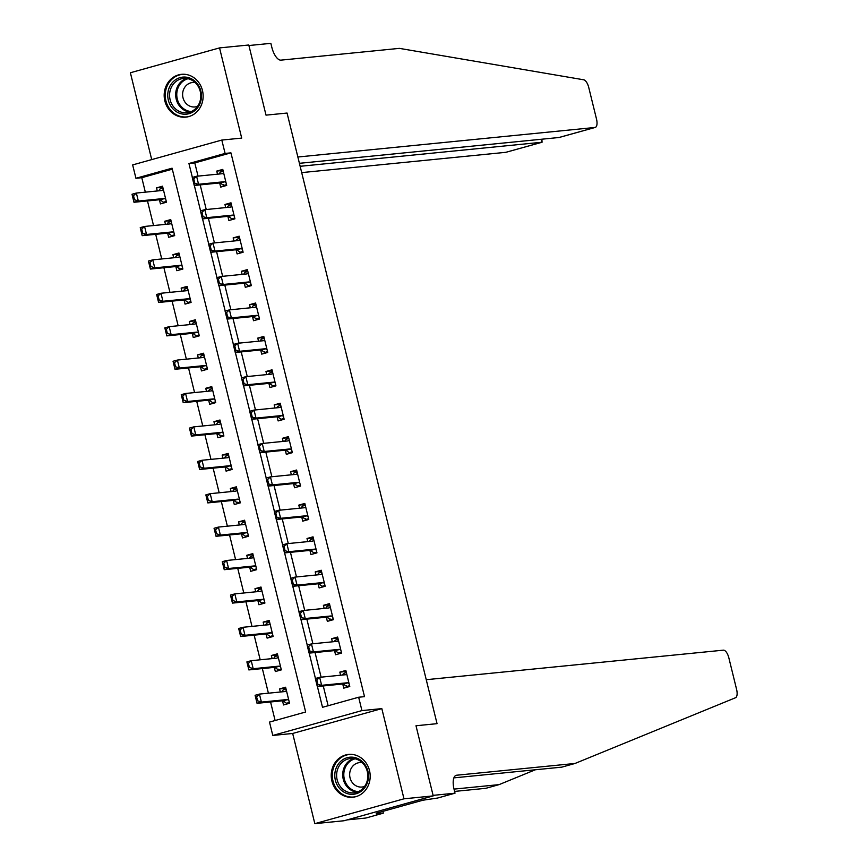 <?xml version="1.0" encoding="UTF-8"?>
<svg xmlns="http://www.w3.org/2000/svg" width="867" height="867" viewBox="0 0 867 867"><rect width="100%" height="100%" fill="white"/><g stroke="black" fill="none" stroke-linecap="round" stroke-linejoin="round"><path stroke-width="1.3" d="M164.86 100.973A21.512 19.453 -95.7 0 0 185.787 117.143A21.512 19.453 -95.7 0 0 202.455 90.493A21.512 19.453 -95.7 0 0 181.528 74.324A21.512 19.453 -95.7 0 0 164.86 100.973M331.909 781.059A21.512 19.453 -95.7 0 0 352.836 797.228A21.512 19.453 -95.7 0 0 369.505 770.579A21.512 19.453 -95.7 0 0 348.577 754.42A21.512 19.453 -95.7 0 0 331.909 781.059M172.316 169.184L141.787 177.692L135.935 178.277L132.651 164.914L221.811 140.064L225.095 153.426L188.941 163.505L192.366 177.432M347.125 819.889L365.874 818.025L383.333 813.159L376.148 813.875L379.995 812.802L376.495 813.148L422.998 800.187L437.553 798.052L455.023 793.186L433.088 795.364L415.997 725.755L437.044 723.663L287.064 113.046L266.017 115.138L287.064 113.046L297.869 157.003L594.979 127.471A8.269 3.479 74.4 0 0 595.228 127.427A8.269 3.479 74.4 0 0 596.518 119.104L588.736 87.448A8.269 3.479 74.4 0 0 583.708 79.797L399.394 48.368L280.962 60.137A13.785 5.809 -105.6 0 1 271.837 47.36L270.851 43.35L248.916 45.528L266.017 115.138L248.786 44.997L219.546 47.902L130.386 72.752L151.714 159.604M453.885 777.872L561.849 767.132L575.038 763.459L735.487 697.751A8.269 3.479 74.4 0 0 736.614 689.493L728.844 657.836A8.269 3.479 74.4 0 0 723.36 650.163L426.25 679.695L437.044 723.663L415.997 725.755L433.218 795.895L344.069 820.746L314.829 823.65L403.979 798.81L381.827 708.621L361.94 710.593L272.791 735.444L269.507 722.081L305.65 712.002L172.078 168.198L135.935 178.277M381.827 708.621L292.678 733.46L314.829 823.65M292.678 733.46L272.791 735.444M141.787 177.692L145.331 192.149M147.488 200.927L153.535 225.561M155.692 234.328L161.739 258.962M163.896 267.73L169.954 292.363M172.1 301.142L178.158 325.764M180.303 334.543L186.362 359.166M188.518 367.944L194.566 392.567M196.722 401.345L202.77 425.979M204.926 434.746L210.974 459.38M213.13 468.158L219.178 492.781M221.334 501.56L227.382 526.182M229.538 534.961L235.586 559.583M237.742 568.362L243.79 592.995M245.946 601.763L251.994 626.397M254.15 635.164L260.198 659.798M262.354 668.576L268.402 693.199M270.558 701.977L275.11 720.51M433.218 795.895L403.979 798.81M282.501 700.785L283.52 704.947L289.545 703.267L285.601 687.228L279.575 688.907L280.344 692.018M274.297 667.384L275.316 671.546L281.341 669.866L277.397 653.826L271.371 655.506L272.14 658.606M266.082 633.983L267.112 638.134L273.138 636.465L269.193 620.425L263.167 622.105L263.936 625.205M257.878 600.582L258.908 604.732L264.923 603.053L260.989 587.024L254.963 588.704L255.732 591.803M249.674 567.181L250.704 571.331L256.719 569.652L252.785 553.623L246.759 555.303L247.518 558.402M241.47 533.769L242.5 537.93L248.515 536.25L244.581 520.222L238.555 521.891L239.314 525.001M233.266 500.367L234.285 504.529L240.311 502.849L236.377 486.81L230.351 488.489L231.11 491.589M225.062 466.966L226.081 471.128L232.107 469.448L228.173 453.408L222.147 455.088L222.906 458.188M216.858 433.565L217.877 437.716L223.903 436.036L219.969 420.007L213.943 421.687L214.702 424.787M208.654 400.164L209.673 404.315L215.699 402.635L211.765 386.606L205.739 388.286L206.498 391.385M200.45 366.763L201.469 370.913L207.495 369.234L203.561 353.205L197.535 354.885L198.294 357.984M192.246 333.351L193.265 337.512L199.291 335.832L195.357 319.793L189.331 321.473L190.09 324.583M184.042 299.949L185.061 304.111L191.087 302.431L187.153 286.392L181.127 288.072L181.886 291.171M175.838 266.548L176.857 270.699L182.883 269.03L178.949 252.991L172.923 254.67L173.682 257.77M167.634 233.147L168.653 237.298L174.679 235.618L170.734 219.589L164.719 221.269L165.478 224.369M159.43 199.746L160.449 203.897L166.475 202.217L162.53 186.188L156.515 187.868L157.274 190.968M317.409 686.523L322.513 707.309L358.656 697.231L364.508 696.656L230.936 152.852L194.793 162.92L198.034 176.12M200.19 184.888L206.238 209.521M208.394 218.3L214.442 242.923M216.598 251.701L222.646 276.324M224.802 285.102L230.85 309.725M233.006 318.503L239.054 343.126M241.21 351.904L247.268 376.538M249.414 385.306L255.472 409.939M257.618 418.718L263.676 443.34M265.833 452.119L271.88 476.742M274.037 485.52L280.084 510.143M282.241 518.921L288.288 543.555M290.445 552.322L296.492 576.956M298.649 585.734L304.696 610.357M306.853 619.136L312.9 643.758M315.057 652.537L321.104 677.16M323.261 685.938L328.127 705.738M342.736 683.998L343.755 688.16L349.78 686.48L345.846 670.451L339.821 672.12L340.579 675.23M334.532 650.597L335.551 654.758L341.576 653.079L337.642 637.039L331.617 638.719L332.375 641.818M326.328 617.196L327.347 621.357L333.372 619.677L329.438 603.638L323.413 605.318L324.171 608.417M318.124 583.794L319.143 587.945L325.168 586.265L321.234 570.237L315.209 571.917L315.967 575.016M309.92 550.393L310.939 554.544L316.964 552.864L313.03 536.836L307.005 538.515L307.763 541.615M301.716 516.981L302.735 521.143L308.76 519.463L304.816 503.434L298.801 505.114L299.559 508.214M293.512 483.58L294.531 487.742L300.556 486.062L296.612 470.022L290.597 471.702L291.355 474.813M285.308 450.179L286.327 454.341L292.352 452.661L288.408 436.621L282.393 438.301L283.151 441.401M277.104 416.778L278.123 420.928L284.148 419.26L280.204 403.22L274.178 404.9L274.947 407.999M268.9 383.377L269.919 387.527L275.944 385.848L272 369.819L265.974 371.499L266.743 374.598M260.696 349.975L261.715 354.126L267.74 352.446L263.796 336.418L257.77 338.097L258.539 341.197M252.492 316.563L253.511 320.725L259.536 319.045L255.592 303.017L249.566 304.685L250.335 307.796M244.277 283.162L245.307 287.324L251.322 285.644L247.388 269.604L241.362 271.284L242.131 274.384M236.073 249.761L237.103 253.923L243.118 252.243L239.184 236.203L233.158 237.883L233.917 240.983M227.869 216.36L228.899 220.511L234.914 218.831L230.98 202.802L224.954 204.482L225.713 207.581M219.665 182.959L220.684 187.109L226.71 185.43L222.776 169.401L216.75 171.081L217.509 174.18M221.811 140.064L241.698 138.091L219.546 47.902M230.936 152.852L225.095 153.426M358.656 697.231L361.94 710.593M194.338 185.473L200.57 210.844M202.542 218.874L208.774 244.245M210.757 252.275L216.978 277.646M218.961 285.687L225.192 311.047M227.165 319.089L233.396 344.448M235.369 352.49L241.6 377.86M243.573 385.891L249.804 411.261M251.777 419.292L258.008 444.663M259.981 452.693L266.212 478.064M268.185 486.105L274.416 511.465M276.389 519.506L282.62 544.877M284.593 552.908L290.824 578.278M292.797 586.309L299.028 611.679M301.001 619.71L307.232 645.081M309.205 653.122L315.436 678.482M194.793 162.92L188.941 163.505M346.106 671.502L339.821 672.12M285.861 688.29L279.575 688.907M162.79 187.239L156.515 187.868M170.994 220.641L164.719 221.269M179.198 254.042L172.923 254.67M187.402 287.454L181.127 288.072M195.617 320.855L189.331 321.473M203.821 354.256L197.535 354.885M212.025 387.657L205.739 388.286M220.229 421.059L213.943 421.687M228.433 454.46L222.147 455.088M236.637 487.872L230.351 488.489M244.841 521.273L238.555 521.891M253.045 554.674L246.759 555.303M261.249 588.075L254.963 588.704M269.453 621.476L263.167 622.105M277.657 654.888L271.371 655.506M337.902 638.101L331.617 638.719M329.698 604.689L323.413 605.318M321.484 571.288L315.209 571.917M313.28 537.887L307.005 538.515M305.076 504.486L298.801 505.114M296.872 471.084L290.597 471.702M288.668 437.683L282.393 438.301M280.464 404.271L274.178 404.9M272.26 370.87L265.974 371.499M264.056 337.469L257.77 338.097M255.852 304.068L249.566 304.685M247.648 270.667L241.362 271.284M239.444 237.255L233.158 237.883M231.24 203.853L224.954 204.482M223.036 170.452L216.75 171.081M349.585 685.689L346.702 686.501L349.715 686.198M346.312 672.337L343.549 673.626M346.507 685.71L346.702 686.501L343.419 684.063A2.753 1.16 74.4 0 0 343.029 683.976L317.3 686.534L315.328 678.514L319.663 677.311L345.402 674.743A2.753 1.16 74.4 0 0 345.489 674.732A2.753 1.16 74.4 0 0 345.727 674.591L346.637 673.67M342.107 675.079L343.538 673.637M317.821 683.976L316.834 679.966L316.108 680.162L317.094 684.171L321.635 685.32L317.3 686.534L317.094 684.171M349.065 683.554L347.754 682.86A2.753 1.16 74.4 0 0 347.374 682.763L321.635 685.32L319.663 677.311L316.834 679.966M346.497 685.699L346.702 686.501M315.328 678.514L316.108 680.162M281.862 691.866L283.184 689.926L286.067 689.113M289.47 702.985L286.468 703.278L289.35 702.476M286.468 703.278L283.173 700.85L287.519 699.636L288.819 700.341M256.849 700.959L257.575 700.764L256.589 696.754L255.863 696.949L257.055 703.321L255.093 695.301L259.428 694.088L261.4 702.107L257.055 703.321L282.794 700.764A2.753 1.16 -105.6 0 1 283.173 700.85M257.575 700.764L261.4 702.107L287.129 699.55A2.753 1.16 -105.6 0 1 287.519 699.636M286.392 690.457L285.481 691.378A2.753 1.16 -105.6 0 1 285.243 691.519A2.753 1.16 -105.6 0 1 285.156 691.53L259.428 694.088L256.589 696.754M255.863 696.949L255.093 695.301M575.038 763.459L456.606 775.228A13.785 5.809 74.4 0 0 456.183 775.315A13.785 5.809 74.4 0 0 454.037 789.176L455.023 793.186M454.026 789.111L499.078 784.624L485.888 788.298L454.59 791.419M499.078 784.624L535.362 769.766M383.333 813.159L382.9 811.36M379.995 812.802L379.854 812.216M301.694 172.609L505.819 152.321L541.842 142.275L541.106 139.284M300.145 166.301L542.07 142.231L506.068 152.267A8.269 3.479 -105.6 0 1 505.819 152.321M299.418 163.31L558.955 137.506L594.979 127.471M559.518 137.354L558.955 137.506M541.886 139.208L542.07 142.231M341.381 652.287L338.498 653.089L341.511 652.797M338.097 638.925L335.345 640.225M338.498 653.089L335.215 650.662A2.753 1.16 74.4 0 0 334.825 650.575L309.096 653.133L307.124 645.113L311.459 643.899L337.198 641.342A2.753 1.16 74.4 0 0 337.285 641.331A2.753 1.16 74.4 0 0 337.523 641.179L338.433 640.269M333.903 641.678L335.334 640.236M309.606 650.575L308.63 646.565L307.904 646.76L308.89 650.77L313.431 651.919L309.096 653.133L308.89 650.77M340.861 650.152L339.55 649.448A2.753 1.16 74.4 0 0 339.16 649.361L313.431 651.919L311.459 643.899L308.63 646.565M307.124 645.113L307.904 646.76M333.177 618.886L330.294 619.688L333.307 619.396M329.893 605.524L327.011 606.326L325.689 608.266M330.099 618.908L330.294 619.688L327.011 617.261A2.753 1.16 74.4 0 0 326.621 617.163L300.892 619.721L298.92 611.712L303.255 610.498L328.994 607.94A2.753 1.16 74.4 0 0 329.07 607.93A2.753 1.16 74.4 0 0 329.319 607.778L330.229 606.867M301.402 617.163L300.426 613.153L299.7 613.359L300.686 617.369L305.227 618.518L300.892 619.721L300.686 617.369M332.657 616.74L331.346 616.047A2.753 1.16 74.4 0 0 330.956 615.96L305.227 618.518L303.255 610.498L300.426 613.153M330.089 618.897L330.294 619.688M298.92 611.712L299.7 613.359M324.973 585.485L322.09 586.287L325.103 585.984M321.69 572.122L318.807 572.924L317.485 574.864M322.09 586.287L318.807 583.859A2.753 1.16 74.4 0 0 318.417 583.762L292.688 586.32L290.716 578.3L295.051 577.097L320.79 574.539A2.753 1.16 74.4 0 0 320.866 574.518A2.753 1.16 74.4 0 0 321.115 574.377L322.025 573.455M293.198 583.762L292.222 579.752L291.496 579.958L292.482 583.968L297.023 585.117L292.688 586.32L292.482 583.968M324.453 583.339L323.142 582.646A2.753 1.16 74.4 0 0 322.752 582.559L297.023 585.117L295.051 577.097L292.222 579.752M290.716 578.3L291.496 579.958M273.658 658.454L274.98 656.514L277.863 655.712M281.266 669.584L278.264 669.877L281.146 669.075M248.645 667.557L249.371 667.352L248.385 663.353L247.659 663.548L248.851 669.92L246.889 661.9L251.224 660.687L253.186 668.706L248.851 669.92L274.59 667.352A2.753 1.16 -105.6 0 1 274.969 667.449L278.264 669.877L278.069 669.096M249.371 667.352L253.186 668.706L278.925 666.149A2.753 1.16 -105.6 0 1 279.315 666.235L280.615 666.929M278.058 669.086L278.264 669.877M278.188 657.056L277.277 657.966A2.753 1.16 -105.6 0 1 277.039 658.118A2.753 1.16 -105.6 0 1 276.952 658.129L251.224 660.687L248.385 663.353M247.659 663.548L246.889 661.9M265.454 625.053L266.776 623.113L269.659 622.311M273.062 636.183L270.06 636.476L272.942 635.674M270.06 636.476L266.765 634.048L271.1 632.834L272.411 633.528M240.441 634.156L241.167 633.95L240.181 629.941L239.455 630.146L240.647 636.508L238.674 628.499L243.02 627.285L244.982 635.305L240.647 636.508L266.386 633.95A2.753 1.16 -105.6 0 1 266.765 634.048M241.167 633.95L244.982 635.305L270.721 632.747A2.753 1.16 -105.6 0 1 271.1 632.834M269.984 623.655L269.073 624.565A2.753 1.16 -105.6 0 1 268.835 624.717A2.753 1.16 -105.6 0 1 268.748 624.728L243.02 627.285L240.181 629.941M239.455 630.146L238.674 628.499M257.25 591.652L258.572 589.712L261.455 588.91M264.858 602.771L261.856 603.074L264.738 602.272M261.856 603.074L258.561 600.636L262.896 599.433L264.207 600.127M232.237 600.755L232.963 600.549L231.977 596.539L231.251 596.745L232.443 603.107L230.47 595.087L234.816 593.884L236.778 601.904L232.443 603.107L258.182 600.549A2.753 1.16 -105.6 0 1 258.561 600.636M232.963 600.549L236.778 601.904L262.517 599.346A2.753 1.16 -105.6 0 1 262.896 599.433M261.78 590.243L260.869 591.164A2.753 1.16 -105.6 0 1 260.631 591.305A2.753 1.16 -105.6 0 1 260.544 591.327L234.816 593.884L231.977 596.539M231.251 596.745L230.47 595.087M316.769 552.084L313.887 552.886L316.899 552.582M313.486 538.721L310.603 539.523L309.281 541.463M313.887 552.886L310.603 550.447A2.753 1.16 74.4 0 0 310.213 550.361L284.484 552.918L282.512 544.899L286.847 543.696L312.586 541.138A2.753 1.16 74.4 0 0 312.662 541.116A2.753 1.16 74.4 0 0 312.9 540.975L313.821 540.054M284.994 550.361L284.008 546.351L283.292 546.557L284.278 550.567L288.819 551.715L284.484 552.918L284.278 550.567M316.249 549.938L314.938 549.245A2.753 1.16 74.4 0 0 314.548 549.147L288.819 551.715L286.847 543.696L284.008 546.351M282.512 544.899L283.292 546.557M250.487 556.798L253.251 555.509M256.654 569.37L253.652 569.673L256.534 568.871M253.652 569.673L250.357 567.235L254.692 566.032L256.003 566.725M224.033 567.354L224.759 567.148L223.773 563.138L223.047 563.344L224.239 569.706L222.266 561.686L226.612 560.483L228.574 568.492L224.239 569.706L249.978 567.148A2.753 1.16 -105.6 0 1 250.357 567.235M224.759 567.148L228.574 568.492L254.313 565.934A2.753 1.16 -105.6 0 1 254.692 566.032M253.576 556.842L252.665 557.763A2.753 1.16 -105.6 0 1 252.427 557.904A2.753 1.16 -105.6 0 1 252.34 557.925L226.612 560.483L223.773 563.138M250.476 556.809L249.046 558.25M223.047 563.344L222.266 561.686M367.944 780.82A18.619 16.841 84.3 0 1 347.342 793.619A18.619 16.841 84.3 0 1 335.345 770.633A18.619 16.841 84.3 0 1 355.936 757.845A18.619 16.841 84.3 0 1 367.944 780.82M337.133 770.958A17.232 15.595 -95.7 0 0 353.931 792.817A17.232 15.595 -95.7 0 0 367.315 780.387A17.232 15.595 -95.7 0 0 350.517 758.517A17.232 15.595 -95.7 0 0 337.133 770.958M362.265 762.711A12.268 11.098 -95.7 0 0 359.556 762.613A12.268 11.098 -95.7 0 0 350.019 771.467A12.268 11.098 -95.7 0 0 361.983 787.03A12.268 11.098 -95.7 0 0 364.628 786.402M351.634 754.377A21.372 19.334 -95.7 0 0 349.531 754.463A21.372 19.334 -95.7 0 0 332.928 769.874A21.372 19.334 -95.7 0 0 353.758 797.001A21.372 19.334 -95.7 0 0 355.838 796.665M172.728 108.581A18.619 16.841 84.3 0 1 172.631 82.289A18.619 16.841 84.3 0 1 196.462 82.69A18.619 16.841 84.3 0 1 196.571 108.993A18.619 16.841 84.3 0 1 172.728 108.581M196.17 83.6A17.232 15.595 -95.7 0 0 183.479 78.431A17.232 15.595 -95.7 0 0 170.441 89.583A17.232 15.595 -95.7 0 0 174.191 107.562A17.232 15.595 -95.7 0 0 186.882 112.732A17.232 15.595 -95.7 0 0 199.919 101.58A17.232 15.595 -95.7 0 0 196.17 83.6M195.227 82.614A12.268 11.098 -95.7 0 0 192.507 82.517A12.268 11.098 -95.7 0 0 183.23 90.461A12.268 11.098 -95.7 0 0 185.896 103.271A12.268 11.098 -95.7 0 0 194.934 106.944A12.268 11.098 -95.7 0 0 197.578 106.316M184.584 74.291A21.372 19.334 -95.7 0 0 182.482 74.367A21.372 19.334 -95.7 0 0 166.323 88.206A21.372 19.334 -95.7 0 0 170.962 110.499A21.372 19.334 -95.7 0 0 186.708 116.904A21.372 19.334 -95.7 0 0 188.789 116.568M308.565 518.672L305.683 519.485L308.685 519.181M305.282 505.32L302.399 506.122L301.077 508.062M305.487 518.694L305.683 519.485L302.399 517.046A2.753 1.16 74.4 0 0 302.009 516.96L276.28 519.517L274.308 511.497L278.643 510.295L304.382 507.737A2.753 1.16 74.4 0 0 304.458 507.715A2.753 1.16 74.4 0 0 304.696 507.574L305.618 506.653M276.79 516.96L275.804 512.95L275.088 513.156L276.074 517.155L280.615 518.303L276.28 519.517L276.074 517.155M308.045 516.537L306.734 515.843A2.753 1.16 74.4 0 0 306.344 515.746L280.615 518.303L278.643 510.295L275.804 512.95M305.477 518.694L305.683 519.485M274.308 511.497L275.088 513.156M300.361 485.271L297.479 486.073L300.481 485.78M297.078 471.908L294.195 472.721L292.873 474.661M297.479 486.073L294.195 483.645A2.753 1.16 74.4 0 0 293.805 483.558L268.066 486.116L266.104 478.096L270.439 476.883L296.178 474.325A2.753 1.16 74.4 0 0 296.254 474.314A2.753 1.16 74.4 0 0 296.492 474.173L297.414 473.252M268.586 483.558L267.6 479.549L266.884 479.744L267.86 483.753L272.411 484.902L268.066 486.116L267.86 483.753M299.83 483.136L298.53 482.431A2.753 1.16 74.4 0 0 298.14 482.345L272.411 484.902L270.439 476.883L267.6 479.549M266.104 478.096L266.884 479.744M292.157 451.87L289.275 452.672L292.277 452.379M288.874 438.507L285.991 439.309L284.669 441.249M289.275 452.672L285.98 450.244A2.753 1.16 74.4 0 0 285.601 450.146L259.862 452.704L257.9 444.695L262.235 443.481L287.963 440.924A2.753 1.16 74.4 0 0 288.05 440.913A2.753 1.16 74.4 0 0 288.288 440.761L289.199 439.851M260.382 450.146L259.396 446.147L258.68 446.342L259.656 450.352L264.207 451.501L259.862 452.704L259.656 450.352M291.626 449.724L290.326 449.03A2.753 1.16 74.4 0 0 289.936 448.943L264.207 451.501L262.235 443.481L259.396 446.147M257.9 444.695L258.68 446.342M283.953 418.468L281.071 419.27L284.073 418.978M280.67 405.106L277.906 406.406M281.071 419.27L277.776 416.843A2.753 1.16 74.4 0 0 277.397 416.745L251.658 419.303L249.696 411.294L254.031 410.08L279.759 407.523A2.753 1.16 74.4 0 0 279.846 407.512A2.753 1.16 74.4 0 0 280.084 407.36L280.995 406.45M276.465 407.848L277.895 406.406M252.178 416.745L251.192 412.735L250.476 412.941L251.452 416.951L256.003 418.1L251.658 419.303L251.452 416.951M283.422 416.323L282.122 415.629A2.753 1.16 74.4 0 0 281.732 415.542L256.003 418.1L254.031 410.08L251.192 412.735M249.696 411.294L250.476 412.941M275.749 385.067L272.867 385.869L275.869 385.566M272.466 371.705L269.702 372.994M272.867 385.869L269.572 383.431A2.753 1.16 74.4 0 0 269.193 383.344L243.454 385.902L241.492 377.882L245.827 376.679L271.555 374.121A2.753 1.16 74.4 0 0 271.642 374.1A2.753 1.16 74.4 0 0 271.88 373.959L272.791 373.038M268.261 374.446L269.691 373.005M243.974 383.344L242.988 379.334L242.261 379.54L243.248 383.55L247.799 384.699L243.454 385.902L243.248 383.55M275.218 382.921L273.918 382.228A2.753 1.16 74.4 0 0 273.528 382.141L247.799 384.699L245.827 376.679L242.988 379.334M241.492 377.882L242.261 379.54M240.842 524.849L242.164 522.909L245.047 522.107M248.45 535.969L245.437 536.272L248.33 535.459M245.437 536.272L242.153 533.834L246.488 532.631L247.799 533.324M215.829 533.942L216.555 533.747L215.569 529.737L214.843 529.932L216.035 536.305L214.062 528.285L218.408 527.082L220.37 535.091L216.035 536.305L241.774 533.747A2.753 1.16 -105.6 0 1 242.153 533.834M216.555 533.747L220.37 535.091L246.109 532.533A2.753 1.16 -105.6 0 1 246.488 532.631M245.372 523.44L244.461 524.362A2.753 1.16 -105.6 0 1 244.223 524.502A2.753 1.16 -105.6 0 1 244.136 524.513L218.408 527.082L215.569 529.737M214.843 529.932L214.062 528.285M232.638 491.448L233.96 489.508L236.843 488.695M240.246 502.567L237.233 502.86L240.116 502.058M207.625 500.541L208.351 500.346L207.365 496.336L206.639 496.531L207.831 502.903L205.858 494.884L210.193 493.67L212.166 501.69L207.831 502.903L233.559 500.346A2.753 1.16 -105.6 0 1 233.949 500.432L237.233 502.86L237.049 502.08M208.351 500.346L212.166 501.69L237.905 499.132A2.753 1.16 -105.6 0 1 238.284 499.219L239.595 499.923M237.038 502.069L237.233 502.86M237.168 490.039L236.257 490.95A2.753 1.16 -105.6 0 1 236.019 491.101A2.753 1.16 -105.6 0 1 235.932 491.112L210.193 493.67L207.365 496.336M206.639 496.531L205.858 494.884M224.434 458.036L225.756 456.096L228.639 455.294M232.042 469.166L229.029 469.459L231.912 468.657M229.029 469.459L225.745 467.031L230.08 465.817L231.391 466.511M199.421 467.14L200.147 466.934L199.161 462.935L198.435 463.13L199.627 469.491L197.654 461.482L201.989 460.269L203.962 468.288L199.627 469.491L225.355 466.934A2.753 1.16 -105.6 0 1 225.745 467.031M200.147 466.934L203.962 468.288L229.701 465.731A2.753 1.16 -105.6 0 1 230.08 465.817M228.964 456.638L228.054 457.548A2.753 1.16 -105.6 0 1 227.815 457.7A2.753 1.16 -105.6 0 1 227.728 457.711L201.989 460.269L199.161 462.935M198.435 463.13L197.654 461.482M216.23 424.635L217.541 422.695L220.435 421.893M223.838 435.754L220.825 436.058L223.708 435.256M191.217 433.738L191.943 433.533L190.957 429.523L190.231 429.729L191.423 436.09L189.45 428.081L193.785 426.867L195.758 434.887L191.423 436.09L217.151 433.533A2.753 1.16 -105.6 0 1 217.541 433.63L220.825 436.058L220.63 435.267M191.943 433.533L195.758 434.887L221.497 432.33A2.753 1.16 -105.6 0 1 221.876 432.416L223.187 433.11M220.619 435.267L220.825 436.058M220.76 423.226L219.85 424.147A2.753 1.16 -105.6 0 1 219.611 424.288A2.753 1.16 -105.6 0 1 219.524 424.31L193.785 426.867L190.957 429.523M190.231 429.729L189.45 428.081M209.467 389.782L212.22 388.492M215.634 402.353L212.621 402.656L215.504 401.855M212.621 402.656L209.337 400.218L213.672 399.015L214.983 399.709M183.013 400.337L183.739 400.131L182.753 396.121L182.027 396.327L183.219 402.689L181.246 394.669L185.581 393.466L187.554 401.486L183.219 402.689L208.947 400.131A2.753 1.16 -105.6 0 1 209.337 400.218M183.739 400.131L187.554 401.486L213.293 398.918A2.753 1.16 -105.6 0 1 213.672 399.015M212.556 389.825L211.646 390.746A2.753 1.16 -105.6 0 1 211.407 390.887A2.753 1.16 -105.6 0 1 211.32 390.909L185.581 393.466L182.753 396.121M209.456 389.792L208.026 391.234M182.027 396.327L181.246 394.669M267.545 351.666L264.663 352.468L267.665 352.165M264.262 338.303L261.379 339.105L260.057 341.045M264.468 351.677L264.663 352.468L261.368 350.03A2.753 1.16 74.4 0 0 260.989 349.943L235.25 352.501L233.288 344.481L237.623 343.278L263.351 340.72A2.753 1.16 74.4 0 0 263.438 340.698A2.753 1.16 74.4 0 0 263.676 340.558L264.587 339.636M235.77 349.943L234.784 345.933L234.057 346.139L235.044 350.138L239.585 351.287L235.25 352.501L235.044 350.138M267.014 349.52L265.714 348.827A2.753 1.16 74.4 0 0 265.324 348.729L239.585 351.287L237.623 343.278L234.784 345.933M264.457 351.677L264.663 352.468M233.288 344.481L234.057 346.139M199.811 357.833L201.133 355.893L204.016 355.091M207.43 368.952L204.417 369.255L207.3 368.453M204.417 369.255L201.133 366.817L205.468 365.614L206.78 366.308M174.809 366.925L175.524 366.73L174.549 362.72L173.823 362.926L175.015 369.288L173.042 361.268L177.377 360.065L179.35 368.074L175.015 369.288L200.743 366.73A2.753 1.16 -105.6 0 1 201.133 366.817M175.524 366.73L179.35 368.074L205.078 365.516A2.753 1.16 -105.6 0 1 205.468 365.614M204.352 356.424L203.442 357.345A2.753 1.16 -105.6 0 1 203.203 357.486A2.753 1.16 -105.6 0 1 203.116 357.507L177.377 360.065L174.549 362.72M173.823 362.926L173.042 361.268M259.341 318.254L256.459 319.067L259.461 318.763M256.058 304.902L253.175 305.704L251.853 307.644M256.264 318.276L256.459 319.067L253.164 316.628A2.753 1.16 74.4 0 0 252.785 316.542L227.046 319.099L225.073 311.08L229.419 309.877L255.147 307.308A2.753 1.16 74.4 0 0 255.234 307.297A2.753 1.16 74.4 0 0 255.472 307.156L256.383 306.235M227.566 316.542L226.58 312.532L225.853 312.727L226.84 316.737L231.381 317.886L227.046 319.099L226.84 316.737M258.81 316.119L257.499 315.425A2.753 1.16 74.4 0 0 257.12 315.328L231.381 317.886L229.419 309.877L226.58 312.532M256.253 318.265L256.459 319.067M225.073 311.08L225.853 312.727M193.048 322.979L195.812 321.679M199.226 335.551L196.213 335.843L199.096 335.041M196.213 335.843L192.929 333.416L197.264 332.202L198.576 332.906M166.605 333.524L167.32 333.329L166.345 329.319L165.619 329.514L166.811 335.887L164.838 327.867L169.173 326.653L171.146 334.673L166.811 335.887L192.539 333.329A2.753 1.16 -105.6 0 1 192.929 333.416M167.32 333.329L171.146 334.673L196.874 332.115A2.753 1.16 -105.6 0 1 197.264 332.202M196.148 323.023L195.238 323.944A2.753 1.16 -105.6 0 1 194.988 324.085A2.753 1.16 -105.6 0 1 194.912 324.095L169.173 326.653L166.345 329.319M193.048 322.99L191.607 324.431M165.619 329.514L164.838 327.867M251.137 284.853L248.255 285.655L251.257 285.362M247.854 271.49L244.971 272.292L243.649 274.243M248.255 285.655L244.96 283.227A2.753 1.16 74.4 0 0 244.581 283.141L218.842 285.698L216.869 277.678L221.215 276.465L246.943 273.907A2.753 1.16 74.4 0 0 247.03 273.896A2.753 1.16 74.4 0 0 247.268 273.744L248.179 272.834M219.362 283.141L218.376 279.131L217.65 279.326L218.636 283.336L223.177 284.484L218.842 285.698L218.636 283.336M250.606 282.718L249.295 282.013A2.753 1.16 74.4 0 0 248.916 281.927L223.177 284.484L221.215 276.465L218.376 279.131M216.869 277.678L217.65 279.326M183.403 291.019L184.725 289.079L187.608 288.277M191.022 302.149L188.009 302.442L190.892 301.64M188.009 302.442L184.725 300.015L189.06 298.801L190.372 299.494M158.401 300.123L159.116 299.917L158.13 295.918L157.415 296.113L158.607 302.475L156.634 294.466L160.969 293.252L162.942 301.272L158.607 302.475L184.335 299.917A2.753 1.16 -105.6 0 1 184.725 300.015M159.116 299.917L162.942 301.272L188.67 298.714A2.753 1.16 -105.6 0 1 189.06 298.801M187.944 289.621L187.034 290.532A2.753 1.16 -105.6 0 1 186.784 290.683A2.753 1.16 -105.6 0 1 186.708 290.694L160.969 293.252L158.13 295.918M157.415 296.113L156.634 294.466M242.933 251.452L240.051 252.254L243.053 251.961M239.65 238.089L236.886 239.39M240.051 252.254L236.756 249.826A2.753 1.16 74.4 0 0 236.377 249.729L210.638 252.286L208.665 244.277L213.011 243.063L238.739 240.506A2.753 1.16 74.4 0 0 238.826 240.495A2.753 1.16 74.4 0 0 239.064 240.343L239.975 239.433M235.445 240.831L236.875 239.39M211.158 249.729L210.172 245.719L209.446 245.925L210.432 249.934L214.973 251.083L210.638 252.286L210.432 249.934M242.402 249.306L241.091 248.612A2.753 1.16 74.4 0 0 240.712 248.526L214.973 251.083L213.011 243.063L210.172 245.719M208.665 244.277L209.446 245.925M175.199 257.618L176.521 255.678L179.404 254.876M182.818 268.748L179.805 269.041L182.688 268.239M150.197 266.722L150.912 266.516L149.926 262.506L149.211 262.712L150.403 269.073L148.43 261.065L152.765 259.851L154.738 267.87L150.403 269.073L176.131 266.516A2.753 1.16 -105.6 0 1 176.521 266.613L179.805 269.041L179.61 268.261M150.912 266.516L154.738 267.87L180.466 265.313A2.753 1.16 -105.6 0 1 180.856 265.4L182.168 266.093M179.599 268.25L179.805 269.041M179.74 256.22L178.819 257.131A2.753 1.16 -105.6 0 1 178.58 257.282A2.753 1.16 -105.6 0 1 178.504 257.293L152.765 259.851L149.926 262.506M149.211 262.712L148.43 261.065M234.729 218.05L231.836 218.852L234.849 218.549M231.446 204.688L228.563 205.49L227.241 207.43M231.836 218.852L228.552 216.414A2.753 1.16 74.4 0 0 228.173 216.327L202.434 218.885L200.461 210.865L204.807 209.662L230.535 207.105A2.753 1.16 74.4 0 0 230.622 207.083A2.753 1.16 74.4 0 0 230.86 206.942L231.771 206.021M202.954 216.327L201.968 212.317L201.242 212.523L202.228 216.533L206.769 217.682L202.434 218.885L202.228 216.533M234.198 215.905L232.887 215.211A2.753 1.16 74.4 0 0 232.508 215.124L206.769 217.682L204.807 209.662L201.968 212.317M200.461 210.865L201.242 212.523M166.995 224.217L168.317 222.277L171.2 221.475M174.603 235.336L171.601 235.64L174.484 234.838M171.601 235.64L168.317 233.201L172.652 231.998L173.953 232.692M141.993 233.321L142.708 233.115L141.722 229.105L141.007 229.311L142.188 235.672L140.226 227.653L144.561 226.45L146.534 234.469L142.188 235.672L167.927 233.115A2.753 1.16 -105.6 0 1 168.317 233.201M142.708 233.115L146.534 234.469L172.262 231.912A2.753 1.16 -105.6 0 1 172.652 231.998M171.536 222.808L170.615 223.729A2.753 1.16 -105.6 0 1 170.376 223.87A2.753 1.16 -105.6 0 1 170.3 223.892L144.561 226.45L141.722 229.105M141.007 229.311L140.226 227.653M226.515 184.649L223.632 185.451L226.645 185.148M223.242 171.287L220.359 172.089L219.037 174.029M223.448 184.66L223.632 185.451L220.348 183.013A2.753 1.16 74.4 0 0 219.958 182.926L194.23 185.484L192.257 177.464L196.592 176.261L222.331 173.703A2.753 1.16 74.4 0 0 222.418 173.682A2.753 1.16 74.4 0 0 222.656 173.541L223.567 172.62M194.75 182.926L193.764 178.916L193.038 179.122L194.024 183.132L198.565 184.27L194.23 185.484L194.024 183.132M225.994 182.504L224.683 181.81A2.753 1.16 74.4 0 0 224.304 181.712L198.565 184.27L196.592 176.261L193.764 178.916M223.437 184.66L223.632 185.451M192.257 177.464L193.038 179.122M158.791 190.816L160.113 188.876L162.996 188.074M166.399 201.935L163.397 202.239L166.28 201.437M163.397 202.239L160.113 199.8L164.448 198.597L165.749 199.291M133.778 199.909L134.504 199.713L133.518 195.704L132.803 195.909L133.984 202.271L132.022 194.251L136.357 193.048L138.33 201.057L133.984 202.271L159.723 199.713A2.753 1.16 -105.6 0 1 160.113 199.8M134.504 199.713L138.33 201.057L164.058 198.5A2.753 1.16 -105.6 0 1 164.448 198.597M163.321 189.407L162.411 190.328A2.753 1.16 -105.6 0 1 162.172 190.469A2.753 1.16 -105.6 0 1 162.086 190.491L136.357 193.048L133.518 195.704M132.803 195.909L132.022 194.251M345.727 674.591L345.001 674.786M347.374 682.763L343.029 683.976M347.754 682.86L343.419 684.063M282.794 700.764L287.129 699.55M284.766 691.573L285.481 691.378M455.793 775.466L456.606 775.228M337.523 641.179L336.797 641.385M339.16 649.361L334.825 650.575M339.55 649.448L335.215 650.662M329.319 607.778L328.593 607.984M330.956 615.96L326.621 617.163M331.346 616.047L327.011 617.261M321.115 574.377L320.389 574.583M322.752 582.559L318.417 583.762M323.142 582.646L318.807 583.859M274.969 667.449L279.315 666.235M274.59 667.352L278.925 666.149M276.562 658.172L277.277 657.966M266.386 633.95L270.721 632.747M268.358 624.771L269.073 624.565M258.182 600.549L262.517 599.346M260.154 591.359L260.869 591.164M312.9 540.975L312.185 541.171M314.548 549.147L310.213 550.361M314.938 549.245L310.603 550.447M249.978 567.148L254.313 565.934M251.95 557.958L252.665 557.763M356.944 792.189A17.232 15.595 84.3 0 1 343.224 770.351A17.232 15.595 84.3 0 1 353.606 758.549M355.091 758.809A16.668 15.086 -95.7 0 0 344.297 770.449A16.668 15.086 -95.7 0 0 358.364 791.636M189.895 112.092A17.232 15.595 84.3 0 1 180.282 106.955A17.232 15.595 84.3 0 1 186.557 78.464M188.052 78.724A16.668 15.086 -95.7 0 0 177.28 90.266A16.668 15.086 -95.7 0 0 181.225 106.511A16.668 15.086 -95.7 0 0 191.314 111.55M304.696 507.574L303.981 507.769M306.344 515.746L302.009 516.96M306.734 515.843L302.399 517.046M296.492 474.173L295.777 474.368M298.14 482.345L293.805 483.558M298.53 482.431L294.195 483.645M288.288 440.761L287.573 440.967M289.936 448.943L285.601 450.146M290.326 449.03L285.98 450.244M280.084 407.36L279.369 407.566M281.732 415.542L277.397 416.745M282.122 415.629L277.776 416.843M271.88 373.959L271.165 374.154M273.528 382.141L269.193 383.344M273.918 382.228L269.572 383.431M241.774 533.747L246.109 532.533M243.746 524.557L244.461 524.362M233.949 500.432L238.284 499.219M233.559 500.346L237.905 499.132M235.542 491.155L236.257 490.95M225.355 466.934L229.701 465.731M227.338 457.754L228.054 457.548M217.541 433.63L221.876 432.416M217.151 433.533L221.497 432.33M219.123 424.353L219.85 424.147M208.947 400.131L213.293 398.918M210.919 390.941L211.646 390.746M263.676 340.558L262.961 340.753M265.324 348.729L260.989 349.943M265.714 348.827L261.368 350.03M200.743 366.73L205.078 365.516M202.715 357.54L203.442 357.345M255.472 307.156L254.757 307.352M257.12 315.328L252.785 316.542M257.499 315.425L253.164 316.628M192.539 333.329L196.874 332.115M194.511 324.139L195.238 323.944M247.268 273.744L246.553 273.95M248.916 281.927L244.581 283.141M249.295 282.013L244.96 283.227M184.335 299.917L188.67 298.714M186.307 290.738L187.034 290.532M239.064 240.343L238.349 240.549M240.712 248.526L236.377 249.729M241.091 248.612L236.756 249.826M176.521 266.613L180.856 265.4M176.131 266.516L180.466 265.313M178.103 257.336L178.819 257.131M230.86 206.942L230.145 207.148M232.508 215.124L228.173 216.327M232.887 215.211L228.552 216.414M167.927 233.115L172.262 231.912M169.899 223.924L170.615 223.729M222.656 173.541L221.941 173.736M224.304 181.712L219.958 182.926M224.683 181.81L220.348 183.013M159.723 199.713L164.058 198.5M161.695 190.523L162.411 190.328M595.228 127.427L559.226 137.463M349.531 754.463L350.777 754.333M353.758 797.001L355.004 796.871M186.708 116.904L187.966 116.785M182.482 74.367L183.739 74.248"/></g></svg>
